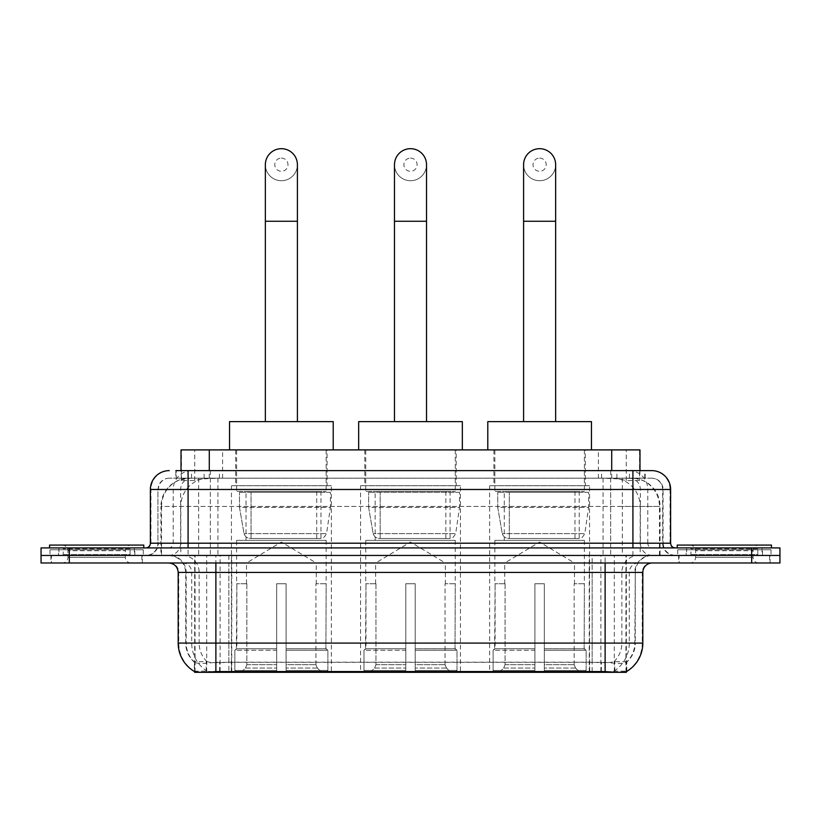 <?xml version="1.0" encoding="UTF-8"?>
<svg xmlns="http://www.w3.org/2000/svg" width="821" height="821" viewBox="0 0 821 821"><rect width="100%" height="100%" fill="white"/><g stroke="black" fill="none" stroke-linecap="round" stroke-linejoin="round"><path stroke-width="0.62" stroke-dasharray="4.11 3.08" d="M460.448 485.714L360.552 485.714L460.448 485.714L460.448 672.317L360.552 672.317L460.448 672.317M360.552 485.714L360.552 672.317M589.57 485.714L489.665 485.714L589.57 485.714L589.57 672.317L489.665 672.317L589.57 672.317M489.665 485.714L489.665 672.317M331.335 485.714L231.43 485.714L331.335 485.714L331.335 672.317L231.43 672.317L331.335 672.317M231.43 485.714L231.43 672.317M631.031 478.171L621.856 478.171L635.936 478.51C639.487 479.567 640.688 480.244 639.549 480.531L626.249 480.531L618.675 478.91L603.076 478.212L217.924 478.212L202.325 478.91L194.751 480.531L181.451 480.531L181.02 470.628M639.98 449.898L181.02 449.898M634.325 478.284A28.273 28.273 0 0 1 660.053 506.444L660.053 555.448L160.947 555.448L660.053 555.448M181.02 480.347L186.675 478.284L199.144 478.171L189.969 478.171M186.675 478.284A28.273 28.273 0 0 0 160.947 506.444L161.521 506.444L161.521 555.448M194.669 672.317L626.331 672.317M194.669 671.65L194.669 555.448L626.331 555.448L194.669 555.448M327.086 449.898L235.668 449.898L327.086 449.898L327.086 485.714L235.668 485.714L327.086 485.714M235.668 449.898L235.668 485.714M585.332 449.898L493.914 449.898L585.332 449.898L585.332 485.714L493.914 485.714L585.332 485.714M493.914 449.898L493.914 485.714M456.209 449.898L364.791 449.898L456.209 449.898L456.209 485.714L364.791 485.714L456.209 485.714M364.791 449.898L364.791 485.714M639.98 470.628L639.549 480.531L639.549 449.898M199.144 478.171L621.856 478.171M142.361 555.448L50.943 555.448L142.361 555.448L142.361 562.99L50.943 562.99L142.361 562.99M50.943 555.448L50.943 562.99M770.057 555.448L678.639 555.448L770.057 555.448L770.057 562.99L678.639 562.99L770.057 562.99M678.639 555.448L678.639 562.99M143.306 549.793L49.999 549.793L143.306 549.793L143.306 555.448L49.999 555.448L143.306 555.448M49.999 549.793L49.999 555.448M771.001 549.793L677.694 549.793L771.001 549.793L771.001 555.448L677.694 555.448L771.001 555.448M677.694 549.793L677.694 555.448M215.882 662.321L605.118 662.321C616.92 663.707 624.052 663.707 626.515 662.321A25.451 25.451 0 0 0 635.28 643.1L228.843 643.1L228.843 671.465C218.027 672.03 210.751 671.906 207.005 671.085L194.197 671.198L194.485 662.321C196.927 663.707 204.06 663.707 215.882 662.321L215.882 572.422L185.72 572.422L642.822 572.422M626.803 671.198L626.803 661.767A25.451 25.061 90 0 0 634.818 643.1L635.28 572.422A16.964 16.964 0 0 1 652.243 555.448L168.757 555.448L652.243 555.448M194.485 662.321A25.451 25.451 0 0 1 185.72 643.1L185.72 572.422C184.715 562.118 179.06 556.464 168.757 555.448M605.118 562.99L168.757 562.99L605.118 562.99M686.171 555.448L762.514 555.448L686.171 555.448L686.171 549.793L762.514 549.793L686.171 549.793M762.514 555.448L762.514 549.793M58.486 555.448L134.829 555.448L58.486 555.448L58.486 549.793L134.829 549.793L58.486 549.793M134.829 555.448L134.829 549.793M751.677 562.99L41.05 562.99L41.05 555.448L779.95 555.448L779.95 562.99L751.677 562.99L751.677 555.448L779.95 555.448M642.822 643.1L642.248 643.1A32.984 32.481 90 0 1 626.803 671.188L613.995 671.085C610.28 671.906 602.994 672.03 592.157 671.465L228.843 671.465M626.803 661.767L613.995 661.613C610.28 662.824 603.004 663.019 592.157 662.178L228.843 662.178C218.017 663.019 210.74 662.824 207.005 661.613L194.197 661.777A25.451 25.061 -90 0 1 186.182 643.1L635.28 643.1L635.28 572.422L215.882 572.422L215.882 555.448M188.081 470.628L632.919 470.628M175.827 478.171L645.173 478.171L175.827 478.171L175.827 470.628L191.786 470.628A18.852 18.565 -90 0 0 173.221 489.48L173.221 543.204L150.376 543.204M651.771 478.171L169.229 478.171L651.771 478.171A11.309 11.309 0 0 1 663.081 489.48L663.081 543.204L173.221 543.204A4.71 4.639 90 0 1 168.582 547.915L675.334 547.915L168.582 547.915M150.376 489.48L663.081 489.48L157.919 489.48L157.919 543.204A12.253 12.253 0 0 1 145.666 555.448L675.334 555.448L145.666 555.448M762.042 547.915L686.643 547.915L762.042 547.915L762.042 555.448L686.643 555.448L762.042 555.448M686.643 547.915L686.643 555.448M134.357 547.915L58.958 547.915L134.357 547.915L134.357 555.448L58.958 555.448L134.357 555.448M58.958 547.915L58.958 555.448M69.323 562.99L69.323 555.448L41.05 555.448L41.05 547.915L779.95 547.915M69.323 547.915L69.323 555.448L751.677 555.448L751.677 547.915M645.173 478.171L645.173 470.628L176.258 470.628L176.258 478.171M610.66 470.628L610.66 489.48L670.049 489.48A18.852 18.565 90 0 0 651.484 470.628L191.786 470.628M131.042 555.448L62.273 555.448L131.042 555.448A0.944 0.944 0 0 1 130.098 554.514L63.217 554.514L130.098 554.514L130.098 548.859A0.944 0.944 0 0 1 131.042 547.915L62.273 547.915L131.042 547.915M62.273 555.448A0.944 0.944 0 0 0 63.217 554.514L63.217 548.859A0.944 0.944 0 0 0 62.273 547.915M143.778 547.915L49.537 547.915L143.778 547.915M62.273 562.99L131.042 562.99L62.273 562.99A5.655 5.655 0 0 0 67.927 557.336L67.927 550.737L125.387 550.737L67.927 550.737A5.655 5.655 0 0 0 62.273 545.082L131.042 545.082L62.273 545.082M131.042 562.99A5.655 5.655 0 0 1 125.387 557.336L125.387 550.737A5.655 5.655 0 0 1 131.042 545.082M51.415 555.448L141.9 555.448L51.415 555.448L51.415 562.99L141.9 562.99L51.415 562.99M141.9 555.448L141.9 562.99M49.537 545.082L143.778 545.082M758.727 555.448L689.958 555.448L758.727 555.448A0.944 0.944 0 0 1 757.783 554.514L690.902 554.514L757.783 554.514L757.783 548.859A0.944 0.944 0 0 1 758.727 547.915L689.958 547.915L758.727 547.915M689.958 555.448A0.944 0.944 0 0 0 690.902 554.514L690.902 548.859A0.944 0.944 0 0 0 689.958 547.915M771.463 547.915L677.222 547.915L771.463 547.915M689.958 562.99L758.727 562.99L689.958 562.99A5.655 5.655 0 0 0 695.613 557.336L695.613 550.737L753.073 550.737L695.613 550.737A5.655 5.655 0 0 0 689.958 545.082L758.727 545.082L689.958 545.082M758.727 562.99A5.655 5.655 0 0 1 753.073 557.336L753.073 550.737A5.655 5.655 0 0 1 758.727 545.082M679.1 555.448L769.585 555.448L679.1 555.448L679.1 562.99L769.585 562.99L679.1 562.99M769.585 555.448L769.585 562.99M677.222 545.082L771.463 545.082M281.377 180.723A16.02 16.02 0 0 0 297.407 164.703A16.02 16.02 0 0 1 281.377 180.723A16.02 16.02 0 0 0 297.407 164.703A16.02 16.02 0 0 0 281.377 148.683A16.02 16.02 0 0 0 265.357 164.703A16.02 16.02 0 0 0 281.377 180.723A16.02 16.02 0 0 1 265.357 164.703M281.377 158.104A6.599 6.599 0 0 1 287.976 164.703A6.599 6.599 0 0 1 281.377 171.302A6.599 6.599 0 0 1 274.789 164.703A6.599 6.599 0 0 1 281.377 158.104M265.357 421.625L297.407 421.625L265.357 421.625M246.505 583.731L246.505 562.99L316.249 562.99L281.377 542.034L246.505 562.99L316.249 562.99L316.249 583.731M315.931 664.712L315.931 583.731L315.931 664.712L317.327 668.048L321.637 672.317L286.098 672.317L325.999 672.317L286.098 672.317L286.098 670.439L327.887 670.439L286.098 670.439L286.098 650.263L327.887 650.263L286.098 650.263L286.098 648.754L326.378 648.754L286.098 648.754L286.098 672.317L325.999 672.317L327.887 670.439L327.887 650.263L325.896 648.754L326.153 583.731L325.896 648.754L327.887 650.263L327.887 670.439L325.999 672.317L321.637 672.317L317.327 668.048L315.931 664.712L286.098 664.712L286.098 672.317L286.098 583.731L286.098 664.712L315.931 664.712M276.667 583.731L286.098 583.731L276.667 583.731L276.667 648.754L236.859 648.754L276.667 648.754L276.667 583.731L276.667 664.712L276.667 583.731L286.098 583.731L286.098 648.754L286.098 583.731L276.667 583.731M246.834 583.731L246.834 664.712L245.438 668.048L241.128 672.317L276.667 672.317L276.667 664.712L276.667 672.317L236.766 672.317L276.667 672.317L276.667 670.439L276.667 672.317L236.766 672.317L234.868 670.439L276.667 670.439L234.868 670.439L234.868 650.263L276.667 650.263L276.667 670.439L276.667 650.263L234.868 650.263L236.386 648.754L276.667 648.754L276.667 650.263L276.667 648.754L236.386 648.754L236.859 583.731L236.859 648.754L234.868 650.263L234.868 670.439L236.766 672.317L241.128 672.317L245.438 668.048L246.834 664.712L246.834 583.731L236.612 583.731L246.834 583.731M236.612 540.372L326.153 540.372L236.612 540.372L236.612 583.731M326.153 540.372L326.153 583.731M246.033 491.369L316.721 491.369L246.033 491.369L246.033 540.372L316.721 540.372L246.033 540.372M316.721 491.369L316.721 540.372M236.612 449.898L326.153 449.898L236.612 449.898L236.612 491.369L326.153 491.369L236.612 491.369M326.153 449.898L326.153 491.369M333.213 449.898L229.541 449.898L333.213 449.898M229.541 421.625L333.213 421.625M325.896 583.731L315.931 583.731L325.896 583.731M330.391 492.302L239.496 492.302L330.391 492.302L330.391 507.388L239.496 507.388L239.496 492.302L239.496 507.388L244.042 533.65C245.161 536.883 247.501 538.494 251.052 538.484L320.97 538.484L251.062 538.484L251.062 492.302L251.052 538.484C247.511 538.504 245.171 536.893 244.042 533.65L239.496 507.388L330.391 507.388L326.573 533.65L244.042 533.65L326.573 533.65C324.131 537.724 322.273 539.346 320.97 538.484L320.97 492.302L251.062 492.302L320.97 492.302M410.5 180.723A16.02 16.02 0 0 0 426.52 164.703A16.02 16.02 0 0 1 410.5 180.723A16.02 16.02 0 0 0 426.52 164.703A16.02 16.02 0 0 0 410.5 148.683A16.02 16.02 0 0 0 394.48 164.703A16.02 16.02 0 0 0 410.5 180.723A16.02 16.02 0 0 1 394.48 164.703M410.5 158.104A6.599 6.599 0 0 1 417.099 164.703A6.599 6.599 0 0 1 410.5 171.302A6.599 6.599 0 0 1 403.901 164.703A6.599 6.599 0 0 1 410.5 158.104M394.48 421.625L426.52 421.625L394.48 421.625M375.628 583.731L375.628 562.99L445.372 562.99L410.5 542.034L375.628 562.99L445.372 562.99L445.372 583.731M445.054 664.712L445.054 583.731L445.054 664.712L446.439 668.048L450.75 672.317L415.21 672.317L455.111 672.317L415.21 672.317L415.21 670.439L457.01 670.439L415.21 670.439L415.21 650.263L457.01 650.263L415.21 650.263L415.21 648.754L455.491 648.754L415.21 648.754L415.21 672.317L455.111 672.317L457.01 670.439L457.01 650.263L455.019 648.754L455.265 583.731L455.019 648.754L457.01 650.263L457.01 670.439L455.111 672.317L450.75 672.317L446.439 668.048L445.054 664.712L415.21 664.712L415.21 672.317L415.21 583.731L415.21 664.712L445.054 664.712M405.79 583.731L415.21 583.731L405.79 583.731L405.79 648.754L365.981 648.754L405.79 648.754L405.79 583.731L405.79 664.712L405.79 583.731L415.21 583.731L415.21 648.754L415.21 583.731L405.79 583.731M375.946 583.731L375.946 664.712L374.561 668.048L370.25 672.317L405.79 672.317L405.79 664.712L405.79 672.317L365.889 672.317L405.79 672.317L405.79 670.439L405.79 672.317L365.889 672.317L363.99 670.439L405.79 670.439L363.99 670.439L363.99 650.263L405.79 650.263L405.79 670.439L405.79 650.263L363.99 650.263L365.509 648.754L405.79 648.754L405.79 650.263L405.79 648.754L365.509 648.754L365.981 583.731L365.981 648.754L363.99 650.263L363.99 670.439L365.889 672.317L370.25 672.317L374.561 668.048L375.946 664.712L375.946 583.731L365.735 583.731L375.946 583.731M365.735 540.372L455.265 540.372L365.735 540.372L365.735 583.731M455.265 540.372L455.265 583.731M375.156 491.369L445.844 491.369L375.156 491.369L375.156 540.372L445.844 540.372L375.156 540.372M445.844 491.369L445.844 540.372M365.735 449.898L455.265 449.898L365.735 449.898L365.735 491.369L455.265 491.369L365.735 491.369M455.265 449.898L455.265 491.369M462.336 449.898L358.664 449.898L462.336 449.898M358.664 421.625L462.336 421.625M455.019 583.731L445.054 583.731L455.019 583.731M459.514 492.302L368.619 492.302L459.514 492.302L459.514 507.388L368.619 507.388L368.619 492.302L368.619 507.388L373.155 533.65C374.284 536.883 376.613 538.494 380.174 538.484L450.082 538.484L380.174 538.484L380.174 492.302L380.174 538.484C376.634 538.504 374.294 536.893 373.155 533.65L368.619 507.388L459.514 507.388L455.686 533.65L373.155 533.65L455.686 533.65C453.254 537.724 451.386 539.346 450.093 538.484L380.164 538.484L450.093 538.484M539.623 180.723A16.02 16.02 0 0 0 555.643 164.703A16.02 16.02 0 0 1 539.623 180.723A16.02 16.02 0 0 0 555.643 164.703A16.02 16.02 0 0 0 539.623 148.683A16.02 16.02 0 0 0 523.593 164.703A16.02 16.02 0 0 0 539.623 180.723A16.02 16.02 0 0 1 523.593 164.703M539.623 158.104A6.599 6.599 0 0 1 546.211 164.703A6.599 6.599 0 0 1 539.623 171.302A6.599 6.599 0 0 1 533.024 164.703A6.599 6.599 0 0 1 539.623 158.104M523.593 421.625L555.643 421.625L523.593 421.625M504.751 583.731L504.751 562.99L574.495 562.99L539.623 542.034L504.751 562.99L574.495 562.99L574.495 583.731M574.166 664.712L574.166 583.731L574.166 664.712L575.562 668.048L579.872 672.317L544.333 672.317L584.234 672.317L544.333 672.317L544.333 670.439L586.132 670.439L544.333 670.439L544.333 650.263L586.132 650.263L544.333 650.263L544.333 648.754L584.614 648.754L544.333 648.754L544.333 672.317L584.234 672.317L586.132 670.439L586.132 650.263L584.142 648.754L584.388 583.731L584.142 648.754L586.132 650.263L586.132 670.439L584.234 672.317L579.872 672.317L575.562 668.048L574.166 664.712L544.333 664.712L544.333 672.317L544.333 583.731L544.333 664.712L574.166 664.712M534.902 583.731L544.333 583.731L534.902 583.731L534.902 648.754L495.104 648.754L534.902 648.754L534.902 583.731L534.902 664.712L534.902 583.731L544.333 583.731L544.333 648.754L544.333 583.731L534.902 583.731M505.069 583.731L505.069 664.712L503.673 668.048L499.363 672.317L534.902 672.317L534.902 664.712L534.902 672.317L495.001 672.317L534.902 672.317L534.902 670.439L534.902 672.317L495.001 672.317L493.113 670.439L534.902 670.439L493.113 670.439L493.113 650.263L534.902 650.263L534.902 670.439L534.902 650.263L493.113 650.263L494.622 648.754L534.902 648.754L534.902 650.263L534.902 648.754L494.622 648.754L495.104 583.731L495.104 648.754L493.113 650.263L493.113 670.439L495.001 672.317L499.363 672.317L503.673 668.048L505.069 664.712L505.069 583.731L494.847 583.731L505.069 583.731M494.847 540.372L584.388 540.372L494.847 540.372L494.847 583.731M584.388 540.372L584.388 583.731M504.279 491.369L574.967 491.369L504.279 491.369L504.279 540.372L574.967 540.372L504.279 540.372M574.967 491.369L574.967 540.372M494.847 449.898L584.388 449.898L494.847 449.898L494.847 491.369L584.388 491.369L494.847 491.369M584.388 449.898L584.388 491.369M591.459 449.898L487.787 449.898L591.459 449.898M487.787 421.625L591.459 421.625M584.142 583.731L574.166 583.731L584.142 583.731M588.626 492.302L497.731 492.302L588.626 492.302L588.626 507.388L497.731 507.388L497.731 492.302L497.731 507.388L502.278 533.65C503.396 536.883 505.736 538.494 509.297 538.484L579.205 538.484L509.297 538.484L509.297 492.302L509.297 538.484C505.746 538.504 503.406 536.893 502.278 533.65L497.731 507.388L588.626 507.388L584.809 533.65L502.278 533.65L584.809 533.65C582.376 537.724 580.509 539.346 579.216 538.484L579.205 492.302L509.297 492.302L579.205 492.302M251.052 538.484L320.97 538.484L251.052 538.484M181.451 480.531L181.451 449.898M185.064 478.51A28.273 27.842 -90 0 0 161.521 506.444L660.053 506.444L622.349 506.444L622.349 555.448M659.479 555.448L659.479 506.444A28.273 27.842 90 0 0 635.936 478.51M198.651 478.171L198.651 506.444L160.947 506.444L160.947 555.448M195.059 672.317L195.059 555.448M603.076 478.212L603.076 555.448M618.675 478.91A28.273 27.842 90 0 1 640.195 506.444L640.195 555.448M217.924 478.212L217.924 555.448M202.325 478.91A28.273 27.842 -90 0 0 180.805 506.444L180.805 555.448M622.349 478.171L622.349 506.444L198.651 506.444L198.651 555.448M231.758 672.317L231.758 555.448M206.697 672.317L206.697 555.448M589.242 672.317L589.242 555.448M614.303 672.317L614.303 555.448M625.941 672.317L625.941 555.448M600.88 671.393L600.88 555.448M220.12 671.393L220.12 555.448M209.293 478.233L209.293 470.628M194.751 480.531L194.751 449.898M222.594 478.233L222.594 449.898M598.406 478.233L598.406 449.898M626.249 480.531L626.249 449.898M611.707 478.233L611.707 470.628M219.648 671.393L219.648 662.065M592.157 671.465L592.157 572.422L634.818 572.422A16.964 16.707 -90 0 1 651.525 555.448M613.995 671.085A32.984 32.481 90 0 0 629.286 643.1L178.178 643.1M178.178 572.422L228.843 572.422L228.843 562.99M194.197 671.188A32.984 32.481 -90 0 1 178.752 643.1L178.752 572.422A9.421 9.277 90 0 0 169.475 562.99M182.436 562.99A9.421 9.277 90 0 1 191.714 572.422L191.714 643.1A32.984 32.481 -90 0 0 207.005 671.085M651.525 562.99A9.421 9.277 -90 0 0 642.248 572.422L642.248 643.1L629.286 643.1L629.286 572.422A9.421 9.277 -90 0 1 638.564 562.99M207.005 661.613A25.451 25.061 -90 0 1 199.144 643.1L228.843 643.1L228.843 662.178M592.157 662.178L592.157 562.99M613.995 661.613A25.451 25.061 90 0 0 621.856 643.1L621.856 572.422A16.964 16.707 -90 0 1 638.564 555.448M182.436 555.448A16.964 16.707 90 0 1 199.144 572.422L199.144 643.1L186.182 643.1L186.182 572.422A16.964 16.707 90 0 0 169.475 555.448M605.118 662.321L605.118 555.448M228.843 555.448L228.843 643.1L228.843 572.422L592.157 572.422L592.157 555.448M589.714 671.393L589.714 662.065M231.286 671.393L231.286 662.065M614.775 670.952L614.775 661.408M626.413 670.952L626.413 661.408M206.225 670.952L206.225 661.408M194.587 670.952L194.587 661.408M601.352 671.393L601.352 662.065M204.101 478.171L204.101 470.628M169.229 478.171C164.303 478.397 160.803 480.757 158.74 485.232L157.919 489.48L157.919 543.204L632.919 543.204L632.919 478.171M210.34 470.628L210.34 543.204L158.371 543.204A12.253 12.069 90 0 1 146.312 555.448M632.919 555.448L632.919 543.204L663.081 543.204C663.809 550.645 667.894 554.729 675.334 555.448M670.624 543.204L670.049 543.204L670.049 489.48L670.624 489.48M169.516 470.628A18.852 18.565 -90 0 0 150.951 489.48L150.951 543.204A4.71 4.639 90 0 1 146.312 547.915M629.214 470.628A18.852 18.565 90 0 1 647.779 489.48L647.779 543.204L610.66 543.204L610.66 547.915M674.688 547.915A4.71 4.639 -90 0 1 670.049 543.204L647.779 543.204A4.71 4.639 -90 0 0 652.418 547.915M169.516 478.171A11.309 11.135 -90 0 0 158.371 489.48L610.66 489.48L610.66 543.204L210.34 543.204L210.34 547.915M210.34 478.171L210.34 555.448M191.786 478.171A11.309 11.135 -90 0 0 180.641 489.48L180.641 543.204A12.253 12.069 90 0 1 168.582 555.448M188.081 478.171L188.081 555.448M651.484 478.171A11.309 11.135 90 0 1 662.629 489.48L662.629 543.204A12.253 12.069 -90 0 0 674.688 555.448M629.214 478.171A11.309 11.135 90 0 1 640.359 489.48L640.359 543.204A12.253 12.069 -90 0 0 652.418 555.448M610.66 478.171L610.66 555.448M191.55 478.171L191.55 470.628M219.392 478.171L219.392 470.628M601.608 478.171L601.608 470.628M629.45 478.171L629.45 470.628M644.742 478.171L644.742 470.628M616.899 478.171L616.899 470.628M130.098 548.859L63.217 548.859L130.098 548.859M67.927 557.336L125.387 557.336L67.927 557.336M757.783 548.859L690.902 548.859L757.783 548.859M695.613 557.336L753.073 557.336L695.613 557.336M297.407 221.249L265.357 221.249M246.834 664.712L276.667 664.712L246.834 664.712M317.327 668.048L286.098 668.048L317.327 668.048M245.438 668.048L276.667 668.048L245.438 668.048M426.52 221.249L394.48 221.249M375.946 664.712L405.79 664.712L375.946 664.712M446.439 668.048L415.21 668.048L446.439 668.048M374.561 668.048L405.79 668.048L374.561 668.048M555.643 221.249L523.593 221.249M505.069 664.712L534.902 664.712L505.069 664.712M575.562 668.048L544.333 668.048L575.562 668.048M503.673 668.048L534.902 668.048L503.673 668.048M626.331 671.65L626.331 555.448M450.082 538.484L450.082 492.302"/><path stroke-width="1.23" d="M181.02 470.628L181.02 449.898L639.98 449.898L639.98 470.628M626.331 671.65L626.331 672.317L194.669 672.317L194.669 671.65M178.178 643.1L215.882 643.1L215.882 572.422L178.178 572.422L178.178 643.1A32.984 32.984 0 0 0 194.485 671.557C196.927 672.512 204.06 672.512 215.882 671.557L605.118 671.557C616.93 672.512 624.063 672.512 626.515 671.557A32.984 32.984 0 0 0 642.822 643.1L642.822 572.422A9.421 9.421 0 0 1 652.243 562.99M69.323 547.915L779.95 547.915L779.95 555.448L41.05 555.448L41.05 562.99L69.323 562.99L69.323 555.448L41.05 555.448L41.05 547.915L69.323 547.915L69.323 555.448L779.95 555.448L779.95 562.99L69.323 562.99M176.258 470.628L645.173 470.628M175.827 470.628L188.081 470.628L188.081 489.48L150.376 489.48L150.376 543.204A4.71 4.71 0 0 1 145.666 547.915M169.229 470.628A18.852 18.852 0 0 0 150.376 489.48M651.771 470.628A18.852 18.852 0 0 1 670.624 489.48L632.919 489.48L632.919 470.628L651.484 470.628M670.624 489.48L670.624 543.204C670.901 546.068 672.471 547.638 675.334 547.915M779.95 547.915L779.95 555.448M143.778 547.915L143.778 545.082L49.537 545.082L49.537 547.915M771.463 547.915L771.463 545.082L677.222 545.082L677.222 547.915M265.357 421.625L265.357 164.703A16.02 16.02 0 0 1 281.377 148.683A16.02 16.02 0 0 1 297.407 164.703A16.02 16.02 0 0 0 281.377 148.683M297.407 421.625L297.407 164.703M333.213 449.898L333.213 421.625L229.541 421.625L229.541 449.898M394.48 421.625L394.48 164.703A16.02 16.02 0 0 1 410.5 148.683A16.02 16.02 0 0 1 426.52 164.703A16.02 16.02 0 0 0 410.5 148.683M426.52 421.625L426.52 164.703M462.336 449.898L462.336 421.625L358.664 421.625L358.664 449.898M523.593 421.625L523.593 164.703A16.02 16.02 0 0 1 539.623 148.683A16.02 16.02 0 0 1 555.643 164.703A16.02 16.02 0 0 0 539.623 148.683M555.643 421.625L555.643 164.703M591.459 449.898L591.459 421.625L487.787 421.625L487.787 449.898M600.88 672.317L600.88 671.393M220.12 672.317L220.12 671.393M209.293 470.628L209.293 449.898M611.707 470.628L611.707 449.898M605.118 562.99L605.118 572.422L215.882 572.422L215.882 562.99M642.822 572.422L605.118 572.422L605.118 643.1L642.822 643.1M605.118 671.557L605.118 643.1L215.882 643.1L215.882 671.557M751.677 562.99L751.677 547.915M188.081 547.915L188.081 543.204L670.624 543.204M150.376 543.204L188.081 543.204L188.081 489.48L632.919 489.48L632.919 547.915M265.357 221.249L297.407 221.249M394.48 221.249L426.52 221.249M523.593 221.249L555.643 221.249M178.178 572.422C177.623 566.695 174.483 563.555 168.757 562.99"/></g></svg>
